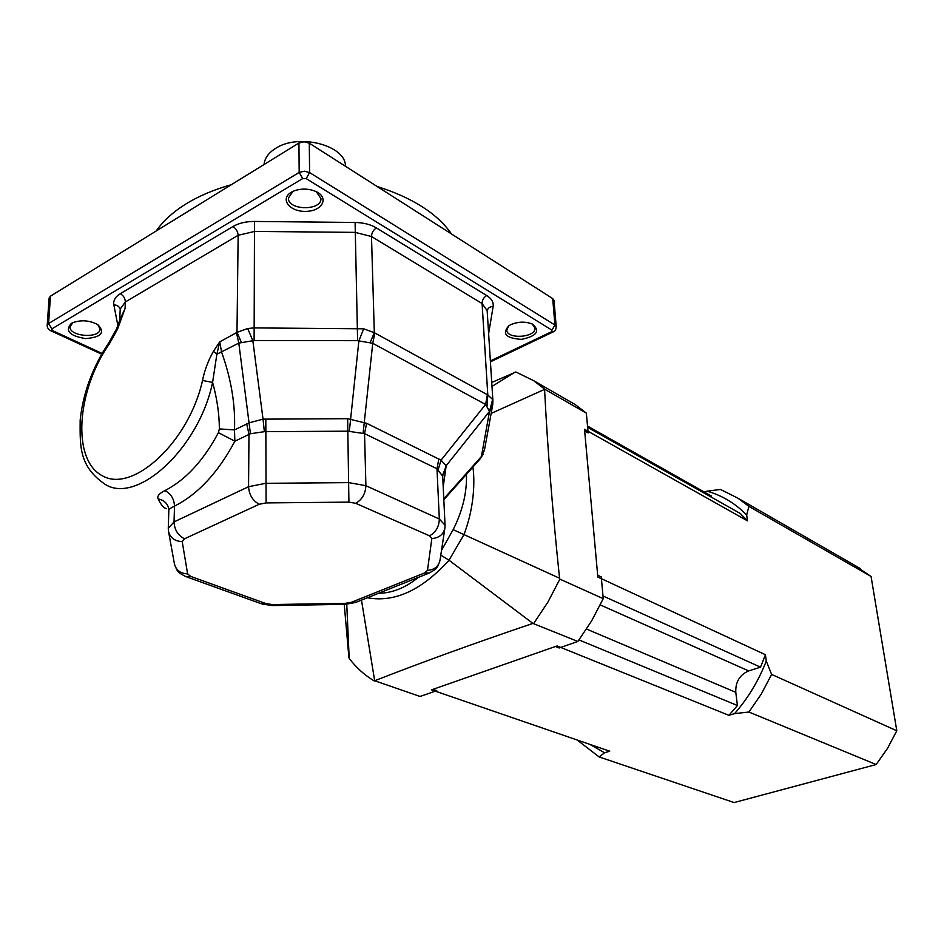 <?xml version="1.0" encoding="UTF-8"?>
<svg xmlns="http://www.w3.org/2000/svg" width="944" height="944" viewBox="0 0 944 944"><rect width="100%" height="100%" fill="white"/><g stroke="black" fill="none" stroke-linecap="round" stroke-linejoin="round"><path stroke-width="1.42" d="M544.605 389.825C547.555 448.341 552.535 511.152 559.556 578.247L559.875 579.132L603.24 598.649L601.269 576.902L597.67 575.226L584.666 430.96L588.147 432.907L586.342 413.118L544.806 389.282L491.151 413.413M532.9 623.406C474.797 643.088 422.062 662.204 374.685 680.742L420.08 696.471L436.742 690.666L432.942 689.356L555.473 646.487L559.167 647.973L577.858 641.46L532.9 623.406L449.014 560.217C421.803 590.236 394.58 602.756 367.369 597.753M374.402 681.049C364.714 675.279 356.313 667.738 349.186 658.416L346.755 604.278M348.867 656.859L348.902 657.602M544.806 389.282L533.69 380.692L515.92 371.995L491.741 382.473M567.592 400.185L575.226 404.575L586.342 413.118M374.685 680.742L361.481 600.113M515.058 372.137L491.989 386.415M603.24 598.649L591.64 620.881L577.858 641.46M559.875 579.132L547.945 602.048L533.82 623.288M559.556 578.247L453.132 529.643C462.572 510.987 467.02 492.544 466.454 474.313M472.932 467.032C475.493 486.455 472.59 512.474 463.846 534.823L449.014 560.217L440.789 555.131M378.45 593.328C392.208 593.115 405.495 587.805 418.31 577.398M462.666 478.573L445.072 498.361M510.751 324.677C518.315 321.515 525.572 321.338 532.534 324.134C540.428 331.12 536.723 336.194 521.442 339.356C505.937 338.306 501.736 333.775 508.84 325.763L510.751 324.677M71.331 323.391L72.558 322.742C81.16 319.662 89.574 320.287 97.81 324.642C105.421 332.654 101.327 337.303 85.526 338.589C69.419 335.84 64.688 330.778 71.331 323.391M291.295 192.246L293.372 191.172C300.876 188.304 308.393 188.422 315.921 191.502C329.421 197.556 322.447 211.126 306.151 211.362C289.902 212.129 279.436 199.054 291.295 192.246M443.822 499.765L479.481 459.669L481.393 456.542L489.535 411.336L485.594 404.457L372.75 343.309L357.611 340.678L254.113 340.501L238.797 343.097L216.872 354.201L212.601 382.379C199.042 448.058 137.328 504.662 105.256 484.437C79.025 466.36 80.016 446.807 80.157 420.174C83.072 392.846 92.677 366.956 108.961 342.53L109.362 343.828C76.322 391.087 71.602 460.566 102.754 476C133.281 493.252 189.071 441.521 202.523 380.467L212.601 382.379C217.073 398.675 219.327 414.18 219.362 428.918L234.478 429.909L234.867 441.202L218.406 432.671L219.362 428.918M556.24 326.789L554.01 300.475L552.7 298.575L309.29 143.181L304.11 141.765L298.953 143.016L50.457 296.168L49.1 298.092L47.212 325.373M292.982 191.349L288.404 198.051C287.743 210.583 321.81 211.019 320.948 198.511L316.264 191.667M508.84 325.763L506.775 329.975C506.621 339.651 536.109 337.633 534.941 328.052L532.274 324.016M72.806 322.636L70.045 326.754C68.971 336.642 100.371 338.931 100.04 328.984L97.775 324.618M484.437 450.253L481.393 456.542L443.774 498.821M213.427 351.333L219.716 341.881L216.872 354.201L213.427 351.333C208.199 360.537 204.565 370.26 202.523 380.467M119.817 320.264L125.056 308.546L117.563 329.09L116.513 328.972L108.961 342.53M247.717 328.512L252.85 340.76L263.034 419.148L249.299 422.794L234.478 429.909C235.504 404.893 231.233 379.04 221.663 352.372L219.716 341.881L236.991 332.371L247.717 328.512L254.042 327.91L363.688 328.807L374.32 332.689L370.036 342.884M492.898 400.693L487.151 310.576L482.089 303.531L371.488 236.507L374.32 332.689L487.8 394.958L492.603 399.406L492.91 400.893L492.721 404.799L489.57 411.737M442.689 476.26L436.989 468.755L364.549 433.638L347.793 431.172L264.355 431.679L263.034 419.148L347.64 418.699L366.626 423.301L441.037 460.176L446.182 465.711L443.208 487.01M492.603 399.406L489.535 411.336L446.182 465.711L442.677 475.977M374.827 333.043L372.75 343.309L363.11 433.19M487.364 394.781L485.594 404.457L441.037 460.176L438.205 469.593M117.882 325.562L113.846 304.853C113.115 300.546 115.274 296.829 120.325 293.702L232.967 226.513C238.82 223.138 245.995 221.451 254.502 221.451L355.097 222.465C363.487 222.642 370.591 224.448 376.396 227.905L486.715 295.531C483.717 297.384 482.183 300.05 482.089 303.531L487.8 394.958L487.069 406.215M120.348 318.765L125.056 308.546L125.351 301.95C125.198 298.387 123.522 295.637 120.325 293.702M236.484 332.725L238.797 343.097L250.443 433.733L234.867 441.202C218.099 472.625 197.98 494.267 174.51 506.114C170.758 507.884 168.858 509.323 168.823 510.444L168.28 528.192M376.396 227.905C373.328 229.97 371.688 232.838 371.488 236.507L355.109 232.377L254.703 231.433L238.148 235.292L236.991 332.371L241.546 342.684M363.688 328.807L358.862 340.937L349.327 431.278M264.355 431.679L250.443 433.733M166.404 508.462C163.937 508.356 161.188 505.182 158.167 498.963C156.834 496.32 159.076 493.535 164.893 490.62C185.685 479.918 203.515 460.601 218.406 432.671M168.823 510.397L168.657 508.297C167.241 503.117 163.749 500.013 158.167 498.963M156.185 231.009C163.005 221.12 172.835 212.152 185.673 204.116C198.606 196.116 213.804 189.65 231.28 184.729M377.093 186.464C412.528 197.744 437.343 213.592 451.539 233.994M264.06 164.527C264.615 158.332 268.391 153.011 275.365 148.538C298.375 132.868 346.094 145.388 345.433 166.25M876.15 764.534L748.899 712.024L734.574 713.629L728.91 715.328L557.031 645.944L431.526 689.852L609.73 751.212L604.585 752.757L599.157 756.958L734.125 802.553L876.15 764.534L887.513 748.38L896.8 730.774L871.064 576.465L748.887 506.373L746.68 514.999C735.258 503.353 722.042 495.411 707.056 491.163L704.484 492.154M734.574 713.629C748.061 698.206 758.634 680.683 766.28 661.036L765.442 654.735L597.835 577.044L584.513 429.284L747.471 520.828L746.68 514.999M766.28 661.036L771.602 674.417L896.8 730.774M707.056 491.163L720.484 489.452L737.889 498.149L748.887 506.373M587.522 426.051L711.292 496.001L711.434 497.205M587.64 427.337L740.19 513.43L747.471 520.828M765.442 654.735L760.545 667.172L748.663 670.913C739.707 674.783 735.411 681.91 735.777 692.306L737.429 705.522L728.91 715.328M589.799 744.356L604.585 752.757M853.081 564.394L871.064 576.465M603.004 595.983L760.545 667.172M579.002 639.926L737.429 705.522M599.157 756.958L577.162 740.002M771.602 674.417L761.324 694.005L748.899 712.024M441.509 550.376L453.132 529.643M490.361 360.938L551.579 331.722L553.149 331.91C554.895 331.497 555.922 329.822 556.24 326.872L554.93 325.019L552.7 298.575M551.579 331.722L551.933 330.152L306.175 178.605L302.705 178.558L51.885 328.878L52.309 330.506L102.082 353.422M486.715 295.531C491.576 298.623 493.712 302.269 493.134 306.458L488.626 333.68M428.423 573.35L356.407 602.142L351.475 602.26L424.54 572.984L427.467 570.4L431.845 538.564L429.532 535.826L355.711 503.305L348.914 502.125L266.102 502.916L259.246 504.249L184.54 538.788L182.216 541.632L187.62 573.893L190.712 576.43L266.208 603.676L272.403 604.561L345.374 603.334L351.475 602.26M272.403 604.561L272.533 605.564L345.28 604.337L345.374 603.334M551.933 330.152L554.93 325.019L309.597 172.575L306.175 178.605M302.705 178.558L299.165 172.433L304.369 171.183L309.597 172.575L309.29 143.181M232.967 226.513C236.153 228.66 237.876 231.587 238.148 235.292L125.351 301.95L120.218 309.066L119.664 320.7M120.207 309.195C119.345 306.505 117.221 305.054 113.846 304.853M487.151 310.67C487.918 308.027 489.912 306.623 493.134 306.458M254.113 340.501L254.502 221.451M357.611 340.678L355.097 222.465M51.885 328.878L48.569 323.544L299.165 172.433L298.953 143.016M52.309 330.506L50.646 330.695C48.132 329.055 46.988 327.297 47.212 325.444L48.569 323.544L50.457 296.168M186.723 576.914L261.252 603.735L266.208 603.676M439.916 560.819C436.801 569.433 436.388 568.748 429.367 572.973L424.54 572.984M492.567 405.625L484.638 449.143L481.629 455.858M117.563 329.09L109.362 343.828M446.087 466.808L442.701 474.714M444.813 528.616L440.069 559.898C438.795 566.282 434.594 569.787 427.467 570.4M174.546 564.536C177.92 573.091 178.333 572.477 185.767 576.572L190.712 576.43M182.216 541.632C174.593 541.195 170.014 537.679 168.457 531.094L168.28 528.286L174.05 521.914L248.555 486.703L265.736 483.316L348.867 482.632L365.894 485.7L439.326 519.023L445.037 525.194L444.943 527.755C443.621 534.328 439.255 537.938 431.845 538.564M187.62 573.893C180.304 573.492 175.903 570.093 174.392 563.71L168.598 531.861M259.246 504.249C252.721 500.733 249.157 494.892 248.555 486.703L248.98 434.193L246.679 423.797M184.54 538.788C177.991 535.508 174.487 529.891 174.05 521.914L174.51 506.114C174.121 498.904 170.911 493.736 164.893 490.62M429.532 535.826C435.774 532.451 439.043 526.846 439.326 519.023L436.989 468.755L438.854 458.808M355.711 503.305C362.059 499.695 365.446 493.83 365.894 485.7L364.549 433.638L366.626 423.301M266.102 502.916L265.819 419.006M348.914 502.125L347.64 418.699M600.278 604.927L748.663 670.913M586.554 629.07L735.777 692.306M348.891 657.366L344.23 604.349M533.69 380.692L575.226 404.575M490.42 361.835L552.983 331.993M355.44 602.52L345.303 604.337M50.823 330.778L101.657 354.153M480.213 458.843L483.033 454.418M272.509 605.564L262.22 604.089M120.407 318.565L116.525 328.96M445.037 525.065L442.689 476.154M737.889 498.149L860.35 568.583"/></g></svg>
